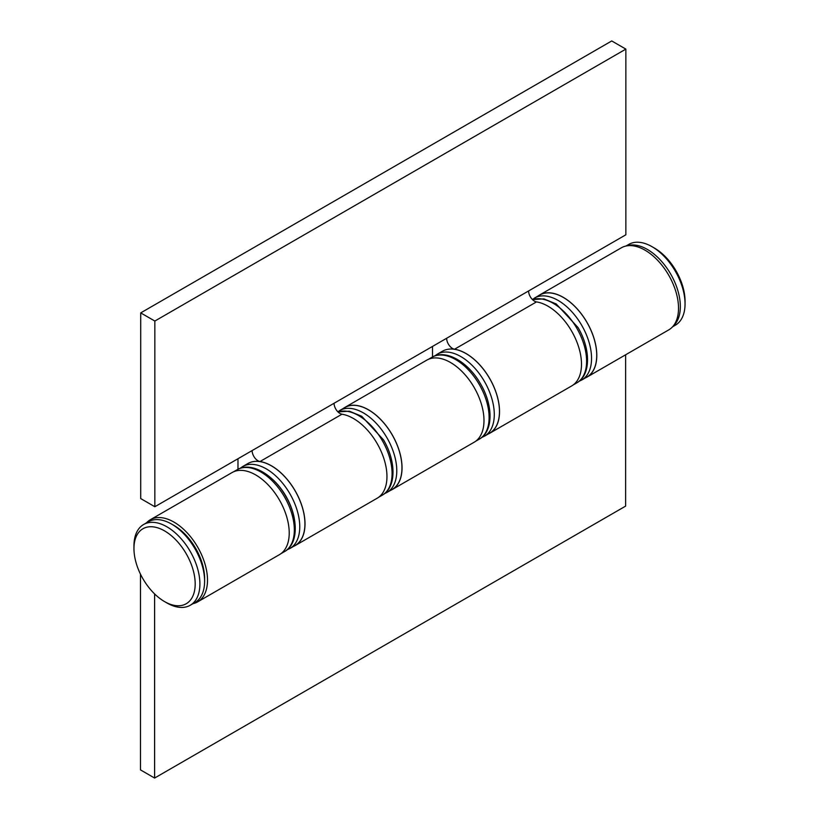<?xml version="1.0" encoding="UTF-8"?>
<svg xmlns="http://www.w3.org/2000/svg" width="819" height="819" viewBox="0 0 819 819"><rect width="100%" height="100%" fill="white"/><g stroke="black" fill="none" stroke-linecap="round" stroke-linejoin="round"><path stroke-width="1.23" d="M488.134 434.05A47.389 27.365 -120 0 0 489.721 433.251A47.389 27.365 -120 0 0 496.979 395.27A47.389 27.365 -120 0 0 466.021 353.511A47.389 27.365 -120 0 0 454.545 349.222A8.323 4.812 60 0 1 446.642 338.267L528.593 290.95A8.323 4.812 -120 0 0 536.496 301.904A47.389 27.365 60 0 1 547.983 306.193A47.389 27.365 60 0 1 578.941 347.952A47.389 27.365 60 0 1 571.672 385.933L489.721 433.251M293.601 546.365A47.389 27.365 -120 0 0 295.188 545.556A47.389 27.365 -120 0 0 302.457 507.585A47.389 27.365 -120 0 0 271.488 465.816A47.389 27.365 -120 0 0 260.012 461.527A8.323 4.812 60 0 1 252.109 450.583L334.07 403.265A8.323 4.812 -120 0 0 341.973 414.209A47.389 27.365 60 0 1 353.45 418.499A47.389 27.365 60 0 1 384.408 460.268A47.389 27.365 60 0 1 377.149 498.239L295.188 545.556M237.981 458.742L237.981 469.277M140.714 312.889L140.714 498.576L154.842 506.736L154.842 321.048L140.714 312.889L611.732 40.95L625.859 49.109L625.859 234.797L528.593 290.95M432.514 346.427L432.514 356.951M154.842 321.048L625.859 49.109M154.842 506.736L252.109 450.583M334.07 403.265L446.642 338.267M539.588 295.004L621.314 247.819A47.389 27.365 60 0 1 645.014 250.174A47.389 27.365 60 0 1 675.972 291.933A47.389 27.365 60 0 1 668.703 329.914L586.988 377.098A47.389 27.365 -120 0 0 594.246 339.117A47.389 27.365 -120 0 0 563.288 297.348A47.389 27.365 -120 0 0 539.588 295.004A47.389 27.365 -120 0 0 538.103 295.976M585.401 377.897A47.389 27.365 -120 0 0 586.988 377.098M146.437 522.88A47.389 27.365 60 0 1 150.297 519.758L232.012 472.583A47.389 27.365 60 0 1 255.712 474.928A47.389 27.365 60 0 1 286.67 516.697A47.389 27.365 60 0 1 279.412 554.668L197.686 601.852A47.389 27.365 60 0 1 193.059 603.644M150.297 519.758A47.389 27.365 60 0 1 173.986 522.112A47.389 27.365 60 0 1 204.955 563.871A47.389 27.365 60 0 1 197.686 601.852M344.819 407.452L426.781 360.135A47.389 27.365 60 0 1 450.481 362.479A47.389 27.365 60 0 1 481.439 404.248A47.389 27.365 60 0 1 474.181 442.219L392.219 489.537A47.389 27.365 -120 0 0 399.488 451.566A47.389 27.365 -120 0 0 368.519 409.797A47.389 27.365 -120 0 0 344.819 407.452A47.389 27.365 -120 0 0 343.335 408.425M390.632 490.346A47.389 27.365 -120 0 0 392.219 489.537M154.607 593.929L154.607 778.05L140.479 769.891L140.479 574.15M625.624 354.781L625.624 506.111L154.607 778.05M673.177 326.105A46.632 26.925 -120 0 0 673.771 279.955A46.632 26.925 -120 0 0 634.981 245.076A46.632 26.925 -120 0 0 626.842 245.864M672.563 326.801L675.388 325.174A46.632 26.925 -120 0 0 685.042 303.829A46.632 26.925 -120 0 0 652.078 246.714A46.632 26.925 -120 0 0 639.69 242.352A46.632 26.925 -120 0 0 628.757 244.41L625.941 246.038M685.042 303.829L685.042 301.105A43.294 25 -120 0 0 654.432 248.075L652.078 246.714M133.958 548.566L133.958 545.853A46.632 26.925 60 0 1 143.612 524.508L148.321 521.785A46.632 26.925 60 0 1 171.632 524.099L173.986 525.45A43.294 25 60 0 1 204.607 578.48L204.607 581.203A46.632 26.925 60 0 1 194.953 602.549L190.243 605.272A46.632 26.925 60 0 1 166.922 602.958L164.568 601.596A43.294 25 60 0 1 133.958 548.566A43.294 25 60 0 1 164.568 530.896A43.294 25 60 0 1 195.188 583.927A43.294 25 60 0 1 164.568 601.596M171.632 524.099A46.632 26.925 60 0 1 204.607 581.203M143.612 524.508A46.632 26.925 60 0 1 179.545 536.998A46.632 26.925 60 0 1 199.897 583.927A46.632 26.925 60 0 1 190.243 605.272M579.166 381.234L581.756 379.996A47.297 27.303 60 0 0 581.756 325.389A47.297 27.303 60 0 0 534.459 298.085L539.639 295.086A47.297 27.303 60 0 1 586.936 322.399A47.297 27.303 60 0 1 586.936 377.006L581.756 379.996L586.936 377.006M489.67 378.552A47.297 27.303 60 0 1 489.67 433.159L484.49 436.158A47.297 27.303 60 0 0 484.49 381.541A47.297 27.303 60 0 0 437.192 354.238L442.373 351.249A47.297 27.303 60 0 1 489.67 378.552M384.531 493.632L386.988 492.444A47.297 27.303 60 0 0 386.988 437.837A47.297 27.303 60 0 0 339.69 410.534L344.871 407.534A47.297 27.303 60 0 1 392.168 434.848A47.297 27.303 60 0 1 392.168 489.455L386.988 492.444L392.168 489.455M295.137 490.868A47.297 27.303 60 0 1 295.137 545.474L289.957 548.464A47.297 27.303 60 0 0 289.957 493.857A47.297 27.303 60 0 0 242.659 466.554L247.84 463.554A47.297 27.303 60 0 1 295.137 490.868M432.012 357.227L428.368 359.336L432.012 357.227C445.874 348.822 468.243 362.08 480.436 383.681C493.212 405.088 493.601 431.316 479.31 439.148L475.665 441.246L479.31 439.148A47.297 27.303 -120 0 0 479.31 384.531A47.297 27.303 -120 0 0 432.012 357.227M237.244 469.676L233.599 471.775L237.244 469.676C251.105 461.261 273.474 474.529 285.667 496.119C298.444 517.536 298.833 543.755 284.541 551.596L280.897 553.695L284.541 551.596A47.297 27.303 -120 0 0 284.541 496.979A47.297 27.303 -120 0 0 237.244 469.676M454.545 349.222L536.496 301.904M260.012 461.527L341.973 414.209M337.93 411.885L349.375 411.199L361.722 416.277L383.497 439.854C396.191 461.23 396.529 487.346 382.278 495.167A47.297 27.303 -120 0 0 382.278 440.55A47.297 27.303 -120 0 0 337.971 411.916M532.463 299.57L543.908 298.884L556.244 303.972L578.03 327.539C590.714 348.925 591.062 375.041 576.811 382.852A47.297 27.303 -120 0 0 576.811 328.245A47.297 27.303 -120 0 0 532.493 299.6M294.308 518.611A43.96 25.379 -120 0 0 285.933 496.171A43.96 25.379 -120 0 0 270.69 477.712M382.278 495.167L378.634 497.266M576.811 382.852L573.167 384.961M539.639 295.086L532.381 299.488M481.777 437.438L484.49 436.158M434.725 355.948L437.192 354.238M344.871 407.534L337.827 411.773M287.111 549.795L289.957 548.464M240.09 468.345L242.659 466.554"/></g></svg>
